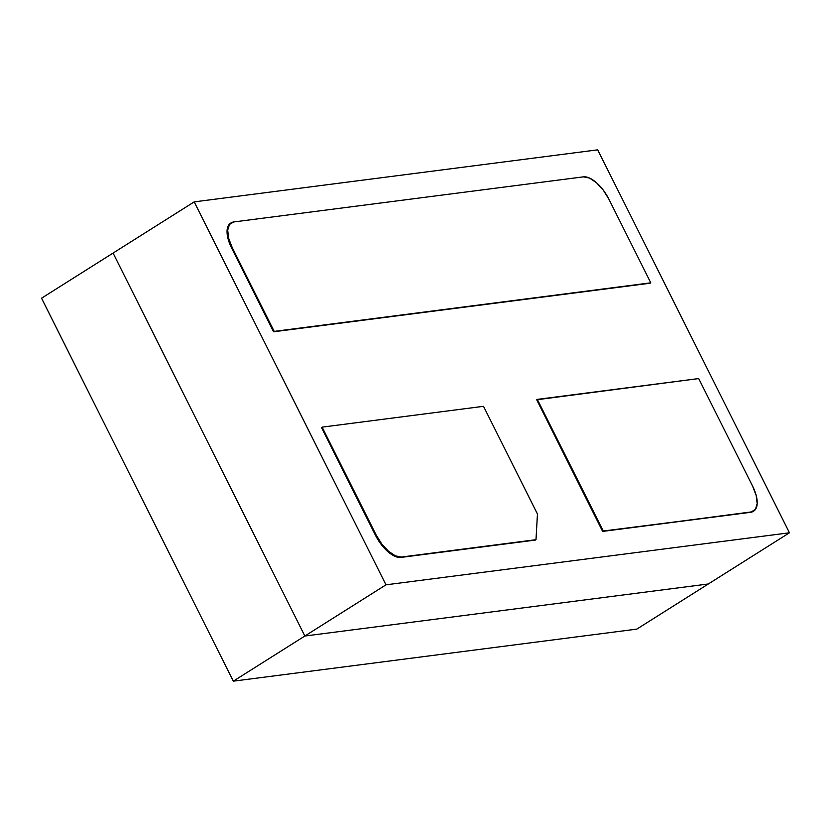 <?xml version="1.0" encoding="UTF-8"?>
<svg xmlns="http://www.w3.org/2000/svg" width="831" height="831" viewBox="0 0 831 831"><rect width="100%" height="100%" fill="white"/><g stroke="black" fill="none" stroke-linecap="round" stroke-linejoin="round"><path stroke-width="1.25" d="M113.078 253.071L41.55 298.204L113.078 253.071L304.842 636.027L708.324 583.985L636.795 629.119L708.324 583.985L304.842 636.027L233.314 681.16L304.842 636.027L113.078 253.071L194.205 201.881L113.078 253.071L304.842 636.027L385.968 584.827L789.45 532.796L597.686 149.84L194.205 201.881L385.968 584.827L304.842 636.027L113.078 253.071M636.795 629.119L233.314 681.16L41.55 298.204L233.314 681.16L636.795 629.119M708.324 583.985L789.45 532.796L708.324 583.985L304.842 636.027L708.324 583.985M597.686 149.84L789.45 532.796L385.968 584.827L194.205 201.881L597.686 149.84M322.127 427.134L321.514 427.518L322.127 427.134L376.059 534.832L375.446 535.226A27.246 12.579 57.7 0 0 400.885 557.424L535.995 539.693L537.449 514.025L483.517 406.317L322.127 427.134L483.517 406.317L537.449 514.025L535.995 539.693L401.498 557.04A27.246 12.579 -122.3 0 1 376.059 534.832L375.446 535.226L321.514 427.518L375.446 535.226L381.055 544.253L387.859 551.639L394.829 556.261L401.498 557.04L395.442 555.877L388.472 551.254L381.668 543.869L376.059 534.832L322.127 427.134M535.372 540.077L400.885 557.424L535.372 540.077M753.322 511.304L750.57 512.322L602.62 531.404L751.182 511.938L755.41 509.455L757.176 503.7L756.21 495.556L752.647 486.27A27.246 12.579 -122.3 0 1 753.727 511.044A27.246 12.579 -122.3 0 1 751.182 511.938L602.62 531.404L603.233 531.019L537.314 399.379L698.705 378.562L752.647 486.27L698.705 378.562L536.701 399.763L537.314 399.379L603.233 531.019L750.57 512.322A27.246 12.579 57.7 0 0 753.115 511.429A27.246 12.579 57.7 0 0 753.385 511.252M602.62 531.404L536.701 399.763L602.62 531.404M650.766 282.831L273.576 331.787L650.766 282.831L608.822 199.056L603.213 190.029L596.409 182.643L589.439 178.021L583.383 176.858L233.698 221.96L229.47 224.443L227.704 230.197L228.67 238.331L232.233 247.628L274.188 331.392L273.576 331.787L231.62 248.012L232.233 247.628A27.246 12.579 -122.3 0 1 231.153 222.853A27.246 12.579 -122.3 0 1 233.698 221.96L583.383 176.858A27.246 12.579 -122.3 0 1 608.822 199.056L650.766 282.831L650.154 283.215L273.576 331.787L231.62 248.012L232.233 247.628L274.188 331.392L650.766 282.831M230.821 223.072A27.246 12.579 57.7 0 0 230.54 223.238A27.246 12.579 57.7 0 0 231.62 248.012L228.058 238.726L227.092 230.582L228.857 224.827L230.738 223.113M753.115 511.429L753.727 511.044M230.54 223.238L231.153 222.853"/></g></svg>
